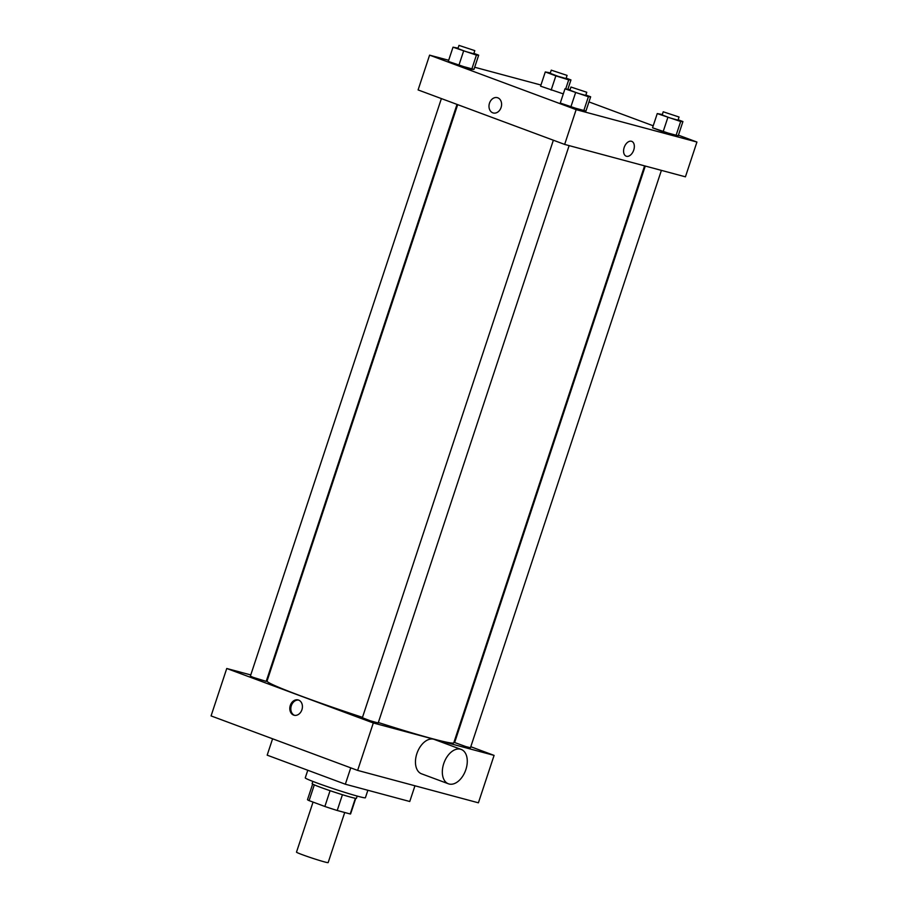 <?xml version="1.0" encoding="UTF-8"?>
<svg xmlns="http://www.w3.org/2000/svg" width="908" height="908" viewBox="0 0 908 908"><rect width="100%" height="100%" fill="white"/><g stroke="black" fill="none" stroke-linecap="round" stroke-linejoin="round"><path stroke-width="1.36" d="M313.056 802.082L296.496 852.135A16.662 0.76 18.3 0 0 312.08 858.094A16.662 0.76 18.3 0 0 328.151 862.6L344.722 812.501M355.391 798.28L350.204 813.977A22.711 1.044 18.3 0 0 350.613 813.909L355.766 798.336M350.204 813.977L337.22 810.492A22.711 1.044 18.3 0 1 324.86 806.474L309.095 800.618A22.711 1.044 18.3 0 1 307.494 799.653L312.647 784.081M314.304 784.864L309.095 800.618M330.069 790.686L324.86 806.474M357.173 796.066L356.435 798.302A23.336 1.067 -161.7 0 1 343.587 795.067A23.336 1.067 -161.7 0 1 320.195 787.191A23.336 1.067 -161.7 0 1 312.125 783.649L312.863 781.413M342.429 794.716L337.22 810.492M307.778 770.256L305.258 777.872A31.666 1.453 18.3 0 0 334.87 789.188A31.666 1.453 18.3 0 0 365.391 797.757L367.876 790.266M272.593 738.783L267.179 755.161L345.335 784.217L409.758 801.503L414.956 785.783M470.798 746.728L494.088 755.388L478.403 802.808L357.627 770.404L211.065 715.913L226.75 668.492L250.778 674.939M298.596 700.079A7.922 6.174 105 0 1 302.001 709.466A7.922 6.174 105 0 1 294.056 715.232A7.922 6.174 105 0 1 290.14 705.981A7.922 6.174 105 0 1 298.164 699.943A7.922 6.174 105 0 1 298.596 700.079M494.088 755.388L373.313 722.972L357.627 770.404M373.313 722.972L226.75 668.492M457.019 104.397L266.214 681.363L253.264 677.391L250.381 676.12L441.39 98.586M553.358 140.218L362.36 717.751L370.146 720.736L378.182 722.984L569.123 145.621M454.499 740.667L455.158 740.917M266.907 679.263L267.588 679.445M661.399 170.375L470.457 747.749L465.861 746.592L454.636 742.517L645.282 166.051M362.485 717.354A98.336 4.506 -161.7 0 1 301.036 696.005A98.336 4.506 -161.7 0 1 267.054 681.057L457.689 104.647M644.589 165.869L453.784 742.812A98.336 4.506 -161.7 0 1 378.341 722.507M448.416 783.797L421.539 773.809A18.33 11.429 -69.6 0 1 417.215 752.641A18.33 11.429 -69.6 0 1 434.319 739.441L461.196 749.429A18.33 11.429 110.4 0 0 444.08 762.629A18.33 11.429 110.4 0 0 448.416 783.797A18.33 11.429 110.4 0 0 465.872 769.587A18.33 11.429 110.4 0 0 461.196 749.429M350.749 767.85L345.335 784.217M298.664 700.102A7.922 6.174 -75 0 0 291.162 706.254A7.922 6.174 -75 0 0 294.578 715.345M678.424 135.167L696.935 142.045L685.427 176.822L564.651 144.417L418.089 89.926L429.598 55.15L448.677 60.269M696.935 142.045L576.149 109.641L564.651 144.417M576.149 109.641L429.598 55.15M493.237 112.967A7.922 6.174 105 0 1 489.491 103.16A7.922 6.174 105 0 1 497.346 97.667A7.922 6.174 105 0 1 501.261 106.917A7.922 6.174 105 0 1 493.237 112.967A7.922 6.174 105 0 1 489.491 103.16A7.922 6.174 105 0 1 497.346 97.678M678.14 119.777L682.93 121.558L678.219 135.791L663.124 131.739L652.546 127.801L675.961 135.723L680.671 121.502L657.256 113.579L662.329 114.51M473.897 53.39L478.686 55.172L473.976 69.394L458.881 65.342L448.302 61.415L471.717 69.337L476.416 55.116L453.013 47.182L458.075 48.124M588.963 101.912L653.215 125.792M474.691 67.249L540.952 85.034M585.864 95.022L590.654 96.804L585.944 111.026L570.848 106.974L560.27 103.047L583.685 110.969L588.395 96.736L564.98 88.814L570.054 89.756M563.301 93.887L540.578 86.169L563.301 93.887M631.718 141.342A7.922 4.937 -69.6 0 1 633.659 150.274A7.922 4.937 -69.6 0 1 626.475 156.278A7.922 4.937 -69.6 0 1 626.202 156.187A7.922 4.937 -69.6 0 1 624.329 147.051A7.922 4.937 -69.6 0 1 631.718 141.353A7.922 4.937 -69.6 0 1 633.67 150.274A7.922 4.937 -69.6 0 1 626.475 156.278A7.922 4.937 -69.6 0 1 626.202 156.187M566.172 78.145L570.962 79.927L568.703 79.87L555.855 75.875L545.288 71.948L550.35 72.878M551.258 70.154L550.214 73.321L558 76.295L566.036 78.553L567.08 75.398L551.258 70.154L567.08 75.398M568.703 79.87L565.729 88.836M555.855 75.875L551.156 90.108M545.288 71.948L540.578 86.169M570.962 79.927L567.931 89.086M682.93 121.558L680.671 121.502M663.226 111.786L662.182 114.953L669.968 117.927L678.004 120.185L679.048 117.018L663.226 111.786L679.048 117.018M667.834 117.507L663.124 131.739M657.256 113.579L652.546 127.801M678.219 135.791L675.961 135.723M478.686 55.172L476.416 55.116M458.983 45.4L457.938 48.567L465.725 51.54L473.76 53.799L474.805 50.632L458.983 45.4L474.805 50.632M463.579 51.12L458.881 65.342M453.013 47.182L448.302 61.415M473.976 69.394L471.717 69.337M590.654 96.804L588.395 96.736M570.95 87.032L569.906 90.187L577.692 93.172L585.728 95.431L586.772 92.264L570.95 87.032L586.772 92.264M575.558 92.752L570.848 106.974M564.98 88.814L560.27 103.047M585.944 111.026L583.685 110.969M267.519 677.413L268.178 677.663"/></g></svg>
